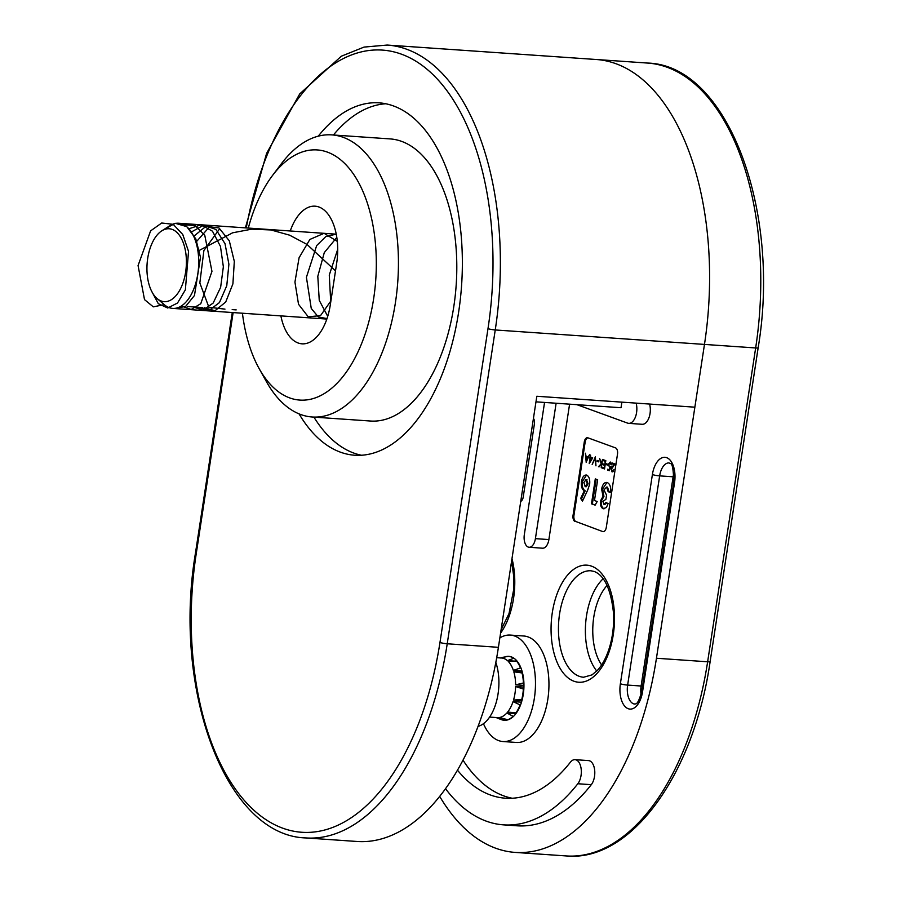 <?xml version="1.0" encoding="UTF-8"?>
<svg xmlns="http://www.w3.org/2000/svg" width="901" height="901" viewBox="0 0 901 901"><rect width="100%" height="100%" fill="white"/><g stroke="black" fill="none" stroke-linecap="round" stroke-linejoin="round"><path stroke-width="1.35" d="M299.053 413.863A176.607 94.875 -86 0 0 340.432 452.167A176.607 94.875 -86 0 0 354.735 455.242A176.607 94.875 -86 0 0 460.355 299.064A176.607 94.875 -86 0 0 393.41 105.924A176.607 94.875 -86 0 0 379.096 102.849A176.607 94.875 -86 0 0 318.256 136.175M385.808 103.761A176.607 94.875 -86 0 0 333.426 134.992M313.92 417.118A176.607 94.875 -86 0 0 353.89 453.102A176.607 94.875 -86 0 0 361.504 455.253M242.425 313.221A125.385 67.361 -86 0 0 259.083 368.486A125.385 67.361 -86 0 0 289.739 397.927A125.385 67.361 -86 0 0 373.645 298.704A125.385 67.361 -86 0 0 327.356 152.1A125.385 67.361 -86 0 0 272.417 175.616A125.385 67.361 -86 0 0 248.316 228.054M272.417 175.616L281.281 163.858A141.401 75.954 94 0 1 331.771 134.88A141.401 75.954 94 0 1 343.236 137.335A141.401 75.954 94 0 1 396.834 291.969A141.401 75.954 94 0 1 312.264 417.005A141.401 75.954 94 0 1 300.81 414.55A141.401 75.954 94 0 1 266.245 381.348L259.083 368.486M312.264 417.005L370.638 421.037A141.401 75.954 -86 0 0 455.196 296.001A141.401 75.954 -86 0 0 401.598 141.367A141.401 75.954 -86 0 0 390.144 138.912L331.771 134.88M656.446 658.248L707.634 661.784A5.338 0.687 -171.3 0 0 710.134 661.582L758.158 347.763A5.338 0.687 8.7 0 1 755.657 347.955L704.469 344.419L656.446 658.248A240.105 128.989 94 0 1 515.248 852.414L566.425 855.95A240.105 128.989 -86 0 0 707.634 661.784L755.657 347.955A240.105 128.989 -86 0 0 667.033 67.226A240.105 128.989 -86 0 0 647.571 63.059L596.394 59.511A240.105 128.989 94 0 1 615.845 63.678A240.105 128.989 94 0 1 704.469 344.419L495.246 329.957A240.105 128.989 94 0 0 406.621 49.217A240.105 128.989 94 0 0 387.171 45.05L596.394 59.511A240.105 128.989 94 0 1 615.845 63.678A240.105 128.989 94 0 1 704.469 344.419L694.862 407.184L536.827 396.26L498.411 647.323A240.105 128.989 94 0 1 357.213 841.489L306.025 837.941A240.105 128.989 94 0 0 447.223 643.776L498.411 647.323M280.875 315.879A48.023 25.802 -86 0 0 298.152 342.999A48.023 25.802 -86 0 0 302.038 343.833A48.023 25.802 -86 0 0 330.284 305L336.681 263.16A48.023 25.802 -86 0 0 315.068 206.183A48.023 25.802 -86 0 0 290.257 230.96M445.556 788.747A213.424 114.652 -86 0 0 503.614 824.865A213.424 114.652 -86 0 0 577.834 783.746A13.357 7.174 -86 0 0 581.269 770.062A13.357 7.174 -86 0 0 576.111 759.892A13.357 7.174 -86 0 0 575.029 759.667A13.357 7.174 -86 0 0 570.378 762.235A186.71 100.304 94 0 1 505.461 798.207A186.71 100.304 94 0 1 457.517 770.231M503.614 824.865L517.084 825.8A213.424 114.652 -86 0 0 591.304 784.67A13.357 7.174 -86 0 0 594.739 770.997A13.357 7.174 -86 0 0 589.581 760.827A13.357 7.174 -86 0 0 588.499 760.59L575.029 759.667M489.648 717.083L497.408 717.624A29.879 16.049 94 0 0 498.704 717.613L504.2 720.226A32.019 17.198 94 0 1 503.963 720.214L504.447 720.248A32.019 17.198 -86 0 0 523.594 691.934A32.019 17.198 -86 0 0 511.453 656.93A32.019 17.198 -86 0 0 508.862 656.367L508.378 656.333A32.019 17.198 94 0 1 510.98 656.897A32.019 17.198 94 0 1 513.66 658.327L507.421 660.624L514.099 661.086M508.018 656.345A32.019 17.198 -86 0 0 505.348 656.795M483.465 723.717A53.362 28.663 -86 0 0 498.647 740.611A53.362 28.663 -86 0 0 502.972 741.534A53.362 28.663 -86 0 0 534.879 694.356A53.362 28.663 -86 0 0 514.662 636.005A53.362 28.663 -86 0 0 510.338 635.081A53.362 28.663 -86 0 0 499.852 637.897M502.972 741.534L516.442 742.469A53.362 28.663 -86 0 0 548.349 695.29A53.362 28.663 -86 0 0 528.121 636.939A53.362 28.663 -86 0 0 523.808 636.005L510.338 635.081M592.7 457.899L589.209 463.598L590.515 455.073L590.617 457.134L592.7 457.899M598.883 461.042L598.76 461.898L597.07 461.278L597.194 460.434L598.883 461.042M605.799 460.636L604.526 468.937L602.037 468.036L602.172 467.191L604.256 467.946L604.65 465.389L602.566 464.634L602.69 463.778L604.785 464.544L605.269 461.346L603.186 460.591L603.31 459.735L605.799 460.636M610.788 462.889L608.648 464.567L609.425 466.786L610.461 466.718L609.369 470.705L607.567 470.052L607.702 469.196L609.189 469.736L609.763 467.642L608.254 464.398L610.236 462.033L611.216 464.86L609.898 462.832L610.608 462.911M609.425 466.786L610.461 466.718M587.722 489.986L582.474 501.204L580.683 498.433L584.287 490.741C581.877 489.322 580.954 486.213 581.517 481.404C582.451 476.775 584.186 474.681 586.742 475.12C589.153 476.494 590.121 479.58 589.637 484.389L587.722 489.986M586.067 474.962L586.742 475.12M603.884 504.278L605.765 502.612L608.141 503.468L606.452 507.488L603.186 508.75C601.035 507.668 600.134 505.044 600.494 500.877L603.062 496.293L601.598 489.04C602.679 484.04 604.616 481.911 607.409 482.632C610.045 484.006 611.081 487.306 610.518 492.543L608.152 491.676L606.587 487.058L603.963 489.941L606.553 495.133L605.923 499.289L602.915 501.452L603.884 504.278L605.044 504.391L606.666 502.668M603.873 508.896L604.087 508.806C601.924 507.736 601.035 505.112 601.395 500.933L600.494 500.877M606.531 482.44L607.409 482.632M610.551 492.284L609.053 491.743L607.488 487.126L606.711 487.069M587.846 437.807A5.338 2.872 -86 0 0 585.166 442.087L573.96 515.316A5.338 2.872 -86 0 0 575.93 521.555L602.735 531.567A5.338 2.872 94 0 0 603.163 531.658A5.338 2.872 94 0 0 606.305 527.344L617.5 454.127A5.338 2.872 94 0 0 615.541 447.887L587.835 437.796A5.338 2.872 94 0 0 587.407 437.706A5.338 2.872 94 0 0 584.265 442.019L573.059 515.248L573.96 515.316M597.194 501.508L595.144 505.146L591.484 503.817L595.291 478.904L597.656 479.76L594.48 500.517L597.194 501.508M612.23 471.065L613.93 469.669L612.072 471.91L611.126 468.959L613.908 464.488L611.869 463.745L611.993 462.9L614.978 463.981L611.531 469.038L612.23 471.065L613.435 471.167M607.792 464.285L607.668 465.141L605.968 464.522L606.103 463.677L607.792 464.285M602.521 459.442L601.249 467.754L601.339 464.443L598.467 466.729L601.192 463.801L599.559 458.372L601.519 463.305L602.521 459.442M595.37 456.841L595.955 465.817L595.065 458.586L592.182 464.443L595.37 456.841M586.202 462.269L585.391 453.214L586.055 456.266L588.049 456.987L589.558 454.723L586.146 462.247M575.93 521.555L602.735 531.567M575.029 521.488A5.338 2.872 94 0 1 573.059 515.248M533.437 418.413A5.338 2.872 94 0 1 534.417 423.875L523.211 497.104A5.338 2.872 94 0 1 520.755 501.316M515.248 852.414A240.105 128.989 94 0 1 439.722 796.461M576.955 404.684L627.648 423.132A13.335 7.163 -86 0 0 628.718 423.357L642.188 424.292A13.335 7.163 -86 0 0 648.979 417.726A13.335 7.163 -86 0 0 649.587 404.053M544.553 402.443L524.326 534.608A10.677 5.733 -86 0 0 529.124 547.267L542.593 548.202A10.677 5.733 -86 0 0 548.878 539.575L569.59 404.177M512.23 798.252A186.71 100.304 94 0 1 463.035 760.207M529.124 547.267A10.677 5.733 -86 0 0 535.408 538.64L556.12 403.243M628.718 423.357A13.335 7.163 -86 0 0 635.509 416.791A13.335 7.163 -86 0 0 636.117 403.119M601.395 500.933L603.963 496.361L603.062 496.293M603.963 496.361L602.499 489.097L601.598 489.04M602.499 489.097L606.97 482.508M609.053 491.743L608.152 491.676M595.268 504.92L591.484 503.817M592.374 503.873L596.147 479.219M582.834 500.438L581.584 498.501L580.683 498.433M581.584 498.501L585.188 490.808L584.287 490.741M585.188 490.808C582.778 489.389 581.855 486.27 582.418 481.461L581.517 481.404M582.418 481.461L586.517 475.052M587.002 479.67L586.101 479.602L583.848 482.519L585.335 486.698L586.236 486.754L588.128 483.814L586.461 479.625M588.128 483.814L587.227 483.747L585.796 479.546L586.697 479.602M585.042 486.63L587.227 483.747M613.311 471.178L612.59 471.099M612.759 471.876L612.173 471.054M614.538 464.533L613.908 464.488M614.595 464.477L611.869 463.745M612.759 463.812L612.849 463.204M609.436 470.468L607.567 470.052M608.468 470.108L608.558 469.511M610.09 467.664L609.301 466.741M609.673 462.855L610.405 462.112M610.326 466.853L611.351 466.786M607.702 464.893L605.968 464.522M606.869 464.589L606.959 463.981M604.56 468.689L602.037 468.036M602.938 468.103L603.028 467.495M605.078 465.288L602.566 464.634M603.456 464.691L603.557 464.094M605.697 461.233L603.186 460.591M604.075 460.648L604.177 460.051M599.165 466.786L598.467 466.729M601.857 463.846L601.192 463.801M598.793 461.65L597.07 461.278M597.96 461.346L598.05 460.738M590.977 458.023L590.087 457.843M590.988 457.911L589.581 457.663M590.482 457.719L590.594 457.021M592.396 458.418L590.493 457.99L589.941 461.594L591.799 458.463L590.493 457.99M586.911 460.693L587.711 457.764L586.134 457.19L586.427 460.648M586.619 457.224L586.551 456.447M588.24 457.697L586.134 457.19M535.971 401.846L621.026 407.725L621.881 402.139M169.839 225.723A42.685 22.93 94 0 1 169.985 225.644A42.685 22.93 94 0 1 170.12 225.554A42.685 22.93 94 0 1 178.601 223.234A42.685 22.93 94 0 1 198.682 259.533A42.685 22.93 94 0 1 181.191 306.092A42.685 22.93 94 0 1 172.71 308.401A42.685 22.93 94 0 1 164.511 304.842L157.134 298.591A36.524 19.619 -86 0 0 171.415 299.661A36.524 19.619 -86 0 0 185.831 253.271A36.524 19.619 -86 0 0 161.943 230.746A36.524 19.619 -86 0 0 161.82 230.814A36.524 19.619 -86 0 0 147.1 263.847A36.524 19.619 -86 0 0 157.134 298.591M498.704 717.613L500.415 717.737M515.946 713.603L506.869 712.973A29.879 16.049 94 0 1 499.616 717.489L507.961 719.831M521.488 702.183L513.052 701.597A29.879 16.049 94 0 1 507.668 712.027L516.408 712.95M523.932 687.103L515.597 686.517A29.879 16.049 94 0 1 513.525 700.077L521.938 700.663M522.377 672.383L513.818 671.797A29.879 16.049 94 0 1 515.62 684.839L523.954 685.413M513.379 670.4L520.451 667.934A32.019 17.198 94 0 0 516.476 660.985L508.198 661.357A29.879 16.049 94 0 1 513.379 670.4L521.983 670.997M496.699 657.674L501.53 658A29.879 16.049 94 0 1 503.952 658.518A29.879 16.049 94 0 1 507.421 660.624M500.235 658.012L508.141 656.322A32.019 17.198 94 0 1 508.378 656.333M513.818 671.797L522.039 672.946A32.019 17.198 94 0 1 523.425 682.981L515.62 684.839M505.765 656.818L502.048 657.437M503.963 720.214A32.019 17.198 94 0 1 501.069 719.539L496.034 717.523M506.869 712.973L513.052 716.318A32.019 17.198 94 0 1 507.477 719.798M513.052 701.597L520.068 704.897A32.019 17.198 94 0 1 515.924 712.916M515.597 686.517L523.357 689.028A32.019 17.198 94 0 1 521.769 699.446L513.525 700.077M478.104 726.341A40.556 21.782 -86 0 0 495.82 662.415M163.227 304.853L153.294 306.847L144.509 299.616L138.067 265.558L150.613 230.87L161.696 223.009L173.195 224.315L182.768 234.508L188.534 251.39L185.369 289.829L177.508 303.029L167.71 308.007L158.294 303.671L151.514 290.989M163.667 229.642L175.256 223.302L186.777 226.635L195.81 238.911L200.484 257.337L194.481 295.46L185.572 306.475L175.413 308.3M183.703 224.698L195.134 225.599L204.775 235.296L211.96 271.37L200.777 303.705L191.147 309.471L181.675 306.126M188.838 228.786L201.058 224.799L212.456 231.185L220.463 246.412L223.358 266.775L220.632 287.318L213.188 303.04L203.04 310.147L192.893 306.903M193.692 236.344L206.002 226.309L218.999 227.953L229.304 240.837L234.316 261.391L232.909 283.871L225.712 302.004L215.035 310.744L204.122 307.68M197.938 251.12L232.604 232.807L251.694 229.169L270.964 229.958L289.638 235.184L306.971 244.396L335.499 270.863M330.904 300.911L320.542 315.598L308.255 316.848L298.524 304.268L294.942 282.092L299.076 257.765L309.865 239.452L324.078 233.291L337.301 241.389M327.018 318.571L318.38 316.994L311.25 308.446L306.419 277.294L316.656 245.59L325.959 236.445L336.242 234.17L178.601 223.234M327.727 316.341L319.247 300.326L317.805 276.314L324.281 252.618L336.805 237.447M330.723 302.083L329.27 275.075L337.706 249.34M202.511 307.568L187.284 306.509M191.305 232.019L203.682 225.194L215.913 229.44L225.025 243.687L228.899 264.218L226.77 285.718L219.427 302.59L209.021 310.462L198.513 307.286M195.945 242.234L208.289 228.19M224.968 309.122L208.908 307.275L199.842 282.97L203.896 250.512L219.506 228.967M236.186 309.899L232.188 309.617M233.134 312.579L196.227 553.743A234.767 126.117 -86 0 0 282.88 828.233A234.767 126.117 -86 0 0 439.97 642.458L487.993 328.64A234.767 126.117 -86 0 0 401.339 54.139A234.767 126.117 -86 0 0 246.266 227.919M487.993 328.64A5.338 0.687 -171.3 0 0 495.246 329.957L447.223 643.776A5.338 0.687 8.7 0 1 439.97 642.458M196.227 553.743A5.338 0.687 -171.3 0 1 195.438 553.237C172.305 690.549 226.027 835.948 306.025 837.941M501.384 627.907A48.023 25.802 -86 0 0 501.88 628.65M511.982 558.586A58.689 31.535 94 0 1 500.584 633.121M596.755 671.02A53.362 28.663 94 0 1 585.616 623.897A53.362 28.663 94 0 1 603.141 578.757M607.094 585.436A48.023 25.802 -86 0 0 601.598 664.949M591.585 566.166A58.689 31.535 94 0 1 613.254 634.788A58.689 31.535 94 0 1 573.982 681.235A58.689 31.535 94 0 1 552.313 612.612A58.689 31.535 94 0 1 591.585 566.166M579.275 676.313A53.362 28.663 -86 0 0 583.589 677.237L592.036 674.872L597.577 670.153C602.048 665.287 605.765 658.518 608.738 649.846C612.59 638.178 614.167 625.835 613.48 612.826C610.901 589.31 604.492 575.536 594.255 571.493L590.955 570.784A53.362 28.663 -86 0 0 559.048 617.962A53.362 28.663 -86 0 0 579.275 676.313M628.256 708.727A21.342 11.465 94 0 1 620.372 683.769L652.392 474.557A21.342 11.465 94 0 1 666.672 457.663A21.342 11.465 94 0 1 674.545 482.621L642.537 691.833A21.342 11.465 94 0 1 628.256 708.727M641.073 694.626A16.004 8.605 94 0 1 641.107 686.021L627.637 685.087A16.004 8.605 -86 0 0 633.549 703.805A16.004 8.605 -86 0 0 634.845 704.075C634.777 702.712 637.142 708.231 641.749 691.337A5.338 0.687 -171.3 0 0 642.537 691.833M674.545 482.621A5.338 0.687 -171.3 0 1 673.768 482.125C673.441 469.184 672.27 463.024 670.276 463.632L669.06 462.923A16.004 8.605 -86 0 0 659.656 475.874L627.637 685.087A5.338 0.687 -171.3 0 1 620.372 683.769M642.548 686.157A5.338 0.687 8.7 0 0 641.107 686.021L673.126 476.798A16.004 8.605 94 0 1 673.937 473.149M674.162 476.888A5.338 0.687 8.7 0 0 673.126 476.798L659.656 475.874A5.338 0.687 -171.3 0 1 652.392 474.557M535.408 538.64L548.878 539.575M577.834 783.746L591.304 784.67M585.166 442.087L584.265 442.019M613.108 466.346L612.466 466.313M387.171 45.05L364.049 47.089L341.333 56.211L299.718 93.918L266.606 153.384L245.399 227.852M232.278 312.523L195.438 553.237M511.577 561.289L513.773 576.527L513.694 589.581L509.031 613.547L501.08 629.833M673.768 482.125L641.749 691.337M609.695 466.842L610.596 466.909M710.134 661.582C694.029 773.936 631.162 862.111 566.425 855.95M758.158 347.763C781.291 210.451 727.569 65.052 647.571 63.059M172.71 308.401L326.849 319.067M161.82 230.814L169.985 225.644"/></g></svg>
